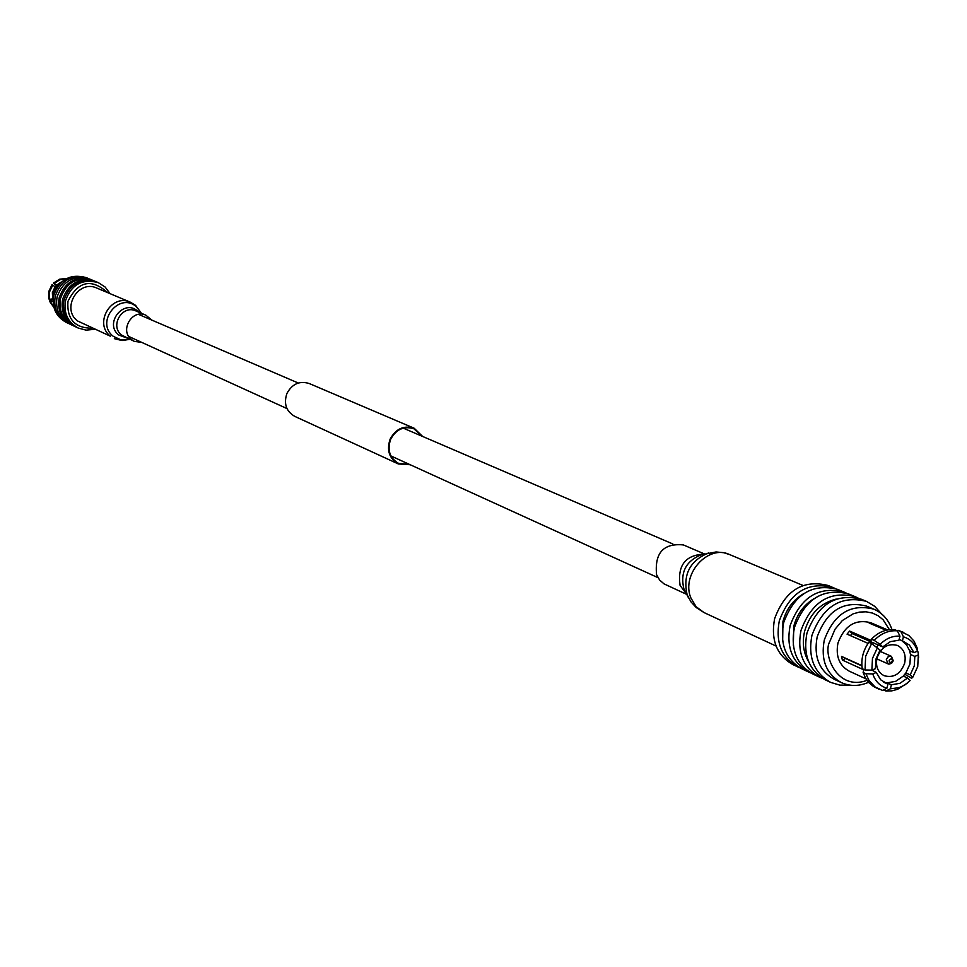 <?xml version="1.0" encoding="UTF-8"?>
<svg xmlns="http://www.w3.org/2000/svg" width="967" height="967" viewBox="0 0 967 967"><rect width="100%" height="100%" fill="white"/><g stroke="black" fill="none" stroke-linecap="round" stroke-linejoin="round"><path stroke-width="1.45" d="M91.901 328.236C74.761 328.055 66.771 319.11 67.944 301.378C78.17 281.022 91.406 278.097 107.651 292.638M110.081 293.654L105.173 287.054L98.332 282.642C82.352 278.423 71.401 284.455 65.49 300.737C63.532 313.103 67.775 322.216 78.23 328.055L86.099 330.146L94.282 329.348M98.332 282.642L96.748 281.977C80.793 277.771 69.866 283.79 63.967 300.048C62.009 312.401 66.239 321.491 76.683 327.329L78.23 328.055M75.982 326.979L75.269 326.665C64.849 320.839 60.607 311.761 62.565 299.432C68.452 283.186 79.367 277.178 95.31 281.385L96.023 281.699M95.31 281.385L93.183 280.503C77.263 276.296 66.372 282.291 60.498 298.501C58.552 310.806 62.77 319.859 73.178 325.674L75.269 326.665M72.501 325.347L71.812 325.033C61.417 319.219 57.198 310.177 59.144 297.884C65.007 281.711 75.885 275.716 91.78 279.922L92.469 280.225M91.78 279.922L89.653 279.04C73.794 274.846 62.94 280.829 57.089 296.966C55.143 309.222 59.362 318.252 69.733 324.054L71.812 325.033M68.802 323.594L67.859 323.171C57.512 317.381 53.294 308.376 55.24 296.144C61.078 280.031 71.921 274.06 87.755 278.242L88.698 278.665M87.755 278.242L86.172 277.589C70.361 273.419 59.543 279.366 53.705 295.455C51.771 307.675 55.977 316.668 66.324 322.446L67.859 323.171M56.316 287.368L55.071 286.824L52.363 292.626L52.702 299.154M57.113 286.208L53.439 283.077L56.533 285.168L60.716 282.328M56.533 285.168L57.561 285.616M55.071 286.824L52.774 285.072L49.559 291.853L49.559 299.286L52.327 298.972M52.774 285.072L51.976 284.721L48.773 291.49L48.761 298.936L49.559 299.286M52.75 301.088L49.377 301.015L52.702 299.311M56.727 286.027L55.711 287.102M53.439 283.077L59.664 279.185L66.832 278.46M53.959 307.542L49.377 301.015M54.237 283.428L59.869 279.753L66.385 278.689M53.826 307.059L50.175 301.378M800.06 667.883L793.121 664.716C776.827 655.457 770.663 640.118 774.603 618.723C785.156 590.329 803.009 579.257 828.187 585.494L835.198 588.492M797.835 666.94C781.517 657.657 775.341 642.281 779.305 620.838C789.882 592.36 807.783 581.252 833.01 587.489M803.625 593.69C793.182 599.854 786.292 609.125 782.944 621.503L782.666 641.024M844.106 592.094L837.458 589.338C812.171 583.077 794.233 594.234 783.633 622.772C779.656 644.288 785.845 659.687 802.199 668.995L808.702 672.065C792.311 662.733 786.111 647.274 790.099 625.673C800.749 597.026 818.759 585.833 844.106 592.094L846.27 593.085M810.902 672.996L808.702 672.065M813.972 598.682C803.782 604.943 797.05 614.166 793.762 626.35L793.327 645.327M855.251 596.712L848.506 593.919C823.11 587.646 805.076 598.875 794.391 627.607C790.39 649.244 796.59 664.74 813.017 674.096L819.617 677.202C803.142 667.822 796.929 652.266 800.954 630.544C811.676 601.704 829.771 590.426 855.251 596.712L858.237 598.15M822.687 678.459L819.617 677.202M836.237 599.069C820.367 603.082 809.826 613.803 804.629 631.209C802.042 642.463 803.359 652.58 808.581 661.549M866.492 601.377L861.379 599.262C835.839 592.952 817.683 604.278 806.925 633.216C802.876 655.022 809.113 670.627 825.625 680.031L830.629 682.388C814.081 672.959 807.844 657.318 811.905 635.452C822.699 606.43 840.891 595.068 866.492 601.377L874.712 606.345L881.275 613.622M849.642 685.107L839.839 685.132L830.629 682.388M873.793 609.137C850.597 603.384 834.098 613.67 824.295 640.021C820.596 659.869 826.265 674.059 841.29 682.581L834.146 679.233C819.17 670.735 813.513 656.605 817.188 636.83C826.954 610.6 843.393 600.362 866.517 606.104L873.793 609.137C882.581 613.018 888.625 619.811 891.925 629.505M887.646 629.916L870.747 622.724C855.396 618.82 844.469 625.601 837.954 643.043C835.512 656.206 839.283 665.586 849.292 671.195L865.985 678.858M868.064 643.381L847.056 634.159L849.618 631.064L871.037 640.408L871.424 639.175L874.228 640.396L880.139 644.373C886.014 638.425 892.626 635.694 899.951 636.189L897.388 630.835L894.56 629.638C885.977 628.973 878.266 632.152 871.424 639.175M886.074 630.266L869.152 623.05L872.585 623.679L887.355 629.976M883.608 682.206L887.936 684.177L886.932 688.19C880.006 686.123 875.292 681.36 872.766 673.914L865.912 673.745L863.12 672.464L863.712 669.793L842.39 660.098L841.52 656.388L861.875 665.598M914.83 656.4L918.336 654.937L917.731 666.565L912.703 677.408L910.201 674.869L914.274 665.949L914.83 656.4L910.491 654.514L909.633 650.755L913.972 652.628L917.478 651.178L917.284 648.253L913.984 641.097L908.883 635.512L900.857 631.475L903.42 636.818C910.322 638.957 915 643.732 917.478 651.178M916.825 651.444L918.142 652.012L918.336 654.937M872.391 624.428L872.585 623.679M903.42 636.818L902.416 640.843L899.141 639.429M897.267 630.786L898.017 630.279L900.857 631.475M899.951 636.189L898.947 640.202L890.365 641.641L882.666 646.935L852.12 633.59L849.618 631.064M882.666 646.935L880.139 644.373M852.12 633.59L850.356 635.609M871.618 643.551L868.813 642.318C863.084 650.477 860.896 659.276 862.238 668.705L865.03 669.974L871.883 670.131L875.413 668.668L875.957 659.059L880.055 650.09L871.618 643.551L865.646 656.279L865.03 669.974M845.762 658.309L842.39 660.098M872.766 673.914L876.295 672.44L871.908 670.131M845.883 658.66L861.899 665.925M871.158 670.119L872.029 670.506M865.912 673.745L869.079 680.623L875.05 686.933L882.484 690.426L886.932 688.19M890.402 688.794L891.405 684.793L887.114 682.835L895.647 681.36L903.287 676.078L907.614 678.012L910.104 680.55L905.209 684.709L899.201 687.682L890.402 688.794L885.953 691.03L883.512 689.906M912.703 677.408L911.555 678.254L904.87 674.265M903.287 676.078L905.874 672.935L910.201 674.869M918.142 652.012L918.614 657.778M905.874 672.935L909.935 664.039L910.491 654.514M909.633 650.755L906.478 644.747L901.595 640.48M902.416 640.843L909.451 645.062L913.972 652.628M876.706 646.971L878.374 645.062M871.883 670.131L872.464 658.43L877.528 647.527M887.936 684.177L880.671 679.801L876.295 672.44M887.114 682.835L883.645 682.218M907.614 678.012L899.951 683.318L891.405 684.793M876.984 658.116C881.07 647.201 887.887 642.97 897.436 645.436C903.831 648.869 906.248 654.756 904.689 663.096C900.555 674.096 893.677 678.29 884.056 675.679C877.794 672.21 875.437 666.36 876.984 658.116M897.388 630.835C888.806 630.17 881.082 633.361 874.228 640.396M885.953 691.03L891.779 690.873L897.594 689.302L907.421 683.065M903.782 632.478L898.017 630.279M863.12 672.464L865.513 678.072L869.007 682.799L873.431 686.437L878.725 689.084M886.328 659.506L887.96 656.944L890.607 656.122L891.453 656.351L893.254 660.763L891.61 663.338L888.963 664.148L888.117 663.906L886.328 659.506M889.132 660.304L891.369 658.612L892.662 660.473L890.764 662.625L889.398 661.972L889.132 660.304M151.662 320.017L145.92 315.218C132.249 308.546 119.279 330.509 131.512 339.61L134.34 341.375L141.75 342.403M130.472 302.248L96.857 288.081C78.315 279.161 60.945 308.678 77.529 320.947L110.504 336.25C93.436 323.594 111.386 293.049 130.472 302.248L135.573 305.342L141.412 313.284M686.655 594.367L664.003 583.863L659.591 579.995L656.581 574.736C654.478 552.955 663.41 543.031 683.355 544.929L704.52 553.982M409.355 464.353L398.622 463.423C389.749 458.177 387.078 450.187 390.595 439.441C396.095 429.288 403.88 425.746 413.936 428.792L421.854 436.117M410.177 464.728L398.356 463.967L294.717 416.354C286.172 411.313 283.561 403.71 286.897 393.521C292.107 383.899 299.565 380.575 309.247 383.524L414.166 428.236L422.688 436.48M398.356 463.967C389.217 458.551 386.462 450.308 390.088 439.223C395.757 428.756 403.783 425.093 414.166 428.236M64.523 279.789L59.144 283.935L54.611 290.813L53.342 294.742L53.39 304.943M866.976 680.345C837.289 691.478 822.421 654.188 829.783 641.556L835.065 629.179L842.342 620.536L853.099 613.852L859.47 612.099L866.069 611.809L872.452 613.066L878.229 615.798L883.076 619.726L889.422 629.662M145.92 315.218L135.888 310.927C122.338 304.315 109.476 326.06 121.624 335.078L134.34 341.375M138.777 312.16L137.568 311.023C123.619 298.489 103.868 323.691 118.796 335.005L127.281 338.148M141.303 313.235L136.444 306.781C119.255 291.309 94.875 322.374 113.296 336.335L121.105 339.937L129.771 339.284M686.389 593.871L680.067 585.398C677.371 565.526 685.349 555.094 703.988 554.115M688.564 597.969L683.79 588.577C680.188 572.391 685.905 561.174 700.93 554.901L716.076 551.952L723.751 552.713L729.662 554.587C708.001 544.01 680.78 574.483 690.934 598.077L696.167 606.756L704 612.558L696.204 607.53L690.994 601.873L687.162 594.85C682.69 574.736 689.797 560.775 708.485 552.967M138.535 314.384L298.295 383.029M403.251 428.127L672.875 543.986M128.756 336.468L286.981 408.582M390.922 455.953L657.971 577.65M65.176 279.378L58.419 284.588L54.587 290.62L53.258 294.681L53.523 305.693M841.29 682.581C850.053 686.473 859.143 686.389 868.547 682.303M891.453 656.351L880.139 651.371M888.117 663.906L876.815 658.878M129.88 339.332L122.06 340.541L114.348 338.668M776.09 646.053L704 612.558M802.924 585.434L729.662 554.587"/></g></svg>
